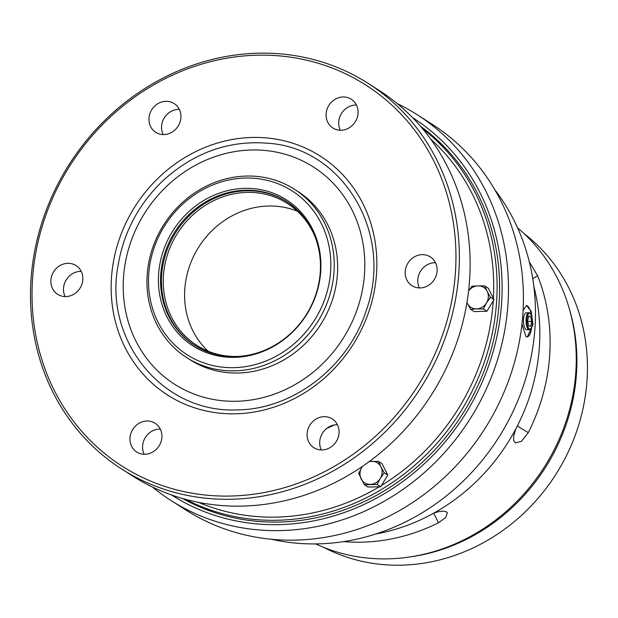 <?xml version="1.0" encoding="UTF-8"?>
<svg xmlns="http://www.w3.org/2000/svg" width="618" height="618" viewBox="0 0 618 618"><rect width="100%" height="100%" fill="white"/><g stroke="black" fill="none" stroke-linecap="round" stroke-linejoin="round"><path stroke-width="0.93" d="M208.111 351.202A84.179 76.617 122.6 0 1 184.736 289.973A84.179 76.617 122.6 0 1 297.474 211.263M434.052 512.986L438.703 511.642L443.369 511.094L446.482 511.835L447.339 512.762L445.81 517.459L438.494 522.774A188.899 171.943 122.6 0 1 343.708 541.6M529.286 261.793L537.606 275.721A188.899 171.943 122.6 0 1 549.788 353.751A188.899 171.943 122.6 0 1 528.29 432.608L521.445 441.337L515.219 442.913L513.666 440.503L513.612 436.416L515.69 429.139M530.514 313.836L529.966 313.249A8.521 3.013 88.6 0 0 528.815 312.685A8.521 3.013 88.6 0 0 526.042 320.92A8.521 3.013 88.6 0 0 529.232 329.726A8.521 3.013 88.6 0 0 530.352 329.108L530.877 328.498A7.879 2.781 -91.4 0 1 526.899 321.26A7.879 2.781 -91.4 0 1 530.514 313.836A7.879 2.781 -91.4 0 1 532.469 321.46A7.879 2.781 -91.4 0 1 530.877 328.498M529.232 329.726L526.613 329.703A8.436 2.982 -91.4 0 1 523.454 320.981A8.436 2.982 -91.4 0 1 526.196 312.839L528.815 312.685M530.646 316.323L531.712 321.391L530.738 326.258L528.707 326.065L527.648 320.997L528.614 316.13L530.646 316.323L528.568 316.377M531.712 321.391L527.749 321.484M410.862 556.818A186.744 169.981 -57.4 0 0 576.571 372.198A186.744 169.981 -57.4 0 0 569.294 308.714M524.087 233.619A186.744 169.981 122.6 0 1 587.1 378.919A186.744 169.981 122.6 0 1 323.708 547.386M493.226 300.842A218.061 198.486 122.6 0 1 381.46 485.485M379.321 486.775A218.061 198.486 122.6 0 1 198.579 502.38M430.615 139.027A218.061 198.486 122.6 0 1 493.38 298.355M334.454 424.945A136.787 124.504 122.6 0 1 326.93 428.274M369.44 461.43L378.502 461.414L380.982 466.86A11.827 10.769 -57.4 0 0 371.742 461.337A11.827 10.769 -57.4 0 0 368.992 461.762M384.203 472.785L380.294 478.386A11.827 10.769 -57.4 0 0 380.982 466.86L384.203 472.785L387.772 475.064L380.696 486.745L367.926 487.054L364.357 484.775L358.656 473.411L362.372 466.443M362.449 466.389A11.827 10.769 -57.4 0 0 361.824 467.332A11.827 10.769 -57.4 0 0 361.136 478.857A11.827 10.769 -57.4 0 0 370.375 484.388A11.827 10.769 -57.4 0 0 380.294 478.386L377.127 484.466L364.357 484.775M387.772 475.064L382.071 463.693L378.502 461.414M380.696 486.745L377.127 484.466M468.568 291.001L471.951 286.242L477.969 285.856A11.827 10.769 -57.4 0 0 468.56 291.063M484.721 285.933L487.2 291.387A11.827 10.769 -57.4 0 0 477.969 285.856L484.721 285.933L488.29 288.212L493.991 299.583L486.922 311.263L474.145 311.572L470.576 309.301L466.945 302.542M466.953 302.472A11.827 10.769 -57.4 0 0 467.355 303.376A11.827 10.769 -57.4 0 0 476.594 308.907L470.576 309.301M490.422 297.304L486.52 302.913A11.827 10.769 -57.4 0 0 487.2 291.387L490.422 297.304L493.991 299.583M483.353 308.985L476.594 308.907A11.827 10.769 -57.4 0 0 486.52 302.913L483.353 308.985L486.922 311.263M421.522 127.478A220.711 200.896 122.6 0 1 448.969 151.881M217.961 513.628A220.711 200.896 122.6 0 1 184.272 498.989M185.639 499.359A220.711 200.896 -57.4 0 0 496.71 300.132A220.711 200.896 -57.4 0 0 422.434 128.559M236.539 401.26A128.915 117.343 122.6 0 1 123.43 278.571A128.915 117.343 122.6 0 1 251.472 149.989A128.915 117.343 122.6 0 1 364.581 272.677A128.915 117.343 122.6 0 1 236.539 401.26M356.431 105.029A17.065 15.535 -57.4 0 0 341.352 113.681A17.065 15.535 -57.4 0 0 340.333 130.243M179.282 109.355A17.065 15.535 -57.4 0 0 164.442 117.629A17.065 15.535 -57.4 0 0 163.183 134.569M81.213 271.372A17.065 15.535 -57.4 0 0 66.373 279.637A17.065 15.535 -57.4 0 0 65.114 296.586M160.294 429.054A17.065 15.535 -57.4 0 0 145.454 437.328A17.065 15.535 -57.4 0 0 144.187 454.269M337.436 424.728A17.065 15.535 -57.4 0 0 322.596 433.002A17.065 15.535 -57.4 0 0 321.337 449.95M435.505 262.72A17.065 15.535 -57.4 0 0 434.748 262.72A17.065 15.535 -57.4 0 0 419.406 287.934M147.123 275.728A99.931 90.962 -57.4 0 0 186.806 357.667A99.931 90.962 -57.4 0 0 281.213 357.312A99.931 90.962 -57.4 0 0 334.068 271.163A99.931 90.962 -57.4 0 0 294.384 189.224A99.931 90.962 -57.4 0 0 199.977 189.579A99.931 90.962 -57.4 0 0 147.123 275.728M330.661 270.63A97.281 88.552 122.6 0 1 189.293 356.076A97.281 88.552 122.6 0 1 199.05 191.858A97.281 88.552 122.6 0 1 330.661 270.63M294.384 189.224L297.791 191.402A99.931 90.962 122.6 0 1 337.474 273.341A99.931 90.962 122.6 0 1 284.62 359.491A99.931 90.962 122.6 0 1 190.22 359.854L186.806 357.667M320.765 270.877A86.705 78.919 122.6 0 1 234.647 357.351A86.705 78.919 122.6 0 1 158.571 274.832A86.705 78.919 122.6 0 1 244.689 188.359A86.705 78.919 122.6 0 1 320.765 270.877M368.096 83.353L378.849 90.22A228.83 208.289 122.6 0 1 469.719 277.861A228.83 208.289 122.6 0 1 348.691 475.118A228.83 208.289 122.6 0 1 132.53 475.945L121.769 469.077A228.83 208.289 -57.4 0 0 337.938 468.251A228.83 208.289 -57.4 0 0 458.965 270.993A228.83 208.289 -57.4 0 0 368.096 83.353A228.83 208.289 -57.4 0 0 151.928 84.179A228.83 208.289 -57.4 0 0 30.9 281.445A228.83 208.289 -57.4 0 0 121.769 469.077M455.559 270.46A226.18 205.879 122.6 0 1 126.891 469.108A226.18 205.879 122.6 0 1 149.571 87.308A226.18 205.879 122.6 0 1 455.559 270.46M376.609 272.384A141.777 129.046 122.6 0 1 235.798 413.797A141.777 129.046 122.6 0 1 111.402 278.865A141.777 129.046 122.6 0 1 252.214 137.459A141.777 129.046 122.6 0 1 376.609 272.384M420.163 287.934A17.065 15.535 122.6 0 1 411.967 285.686A17.065 15.535 122.6 0 1 406.057 267.161A17.065 15.535 122.6 0 1 422.14 254.662A17.065 15.535 122.6 0 1 430.337 256.918A17.065 15.535 122.6 0 1 436.246 275.443A17.065 15.535 122.6 0 1 420.163 287.934M308.768 441.97A17.065 15.535 122.6 0 1 312.654 421.669A17.065 15.535 122.6 0 1 332.268 418.927A17.065 15.535 122.6 0 1 337.405 424.659A17.065 15.535 122.6 0 1 333.511 444.96A17.065 15.535 122.6 0 1 313.898 447.695A17.065 15.535 122.6 0 1 308.768 441.97M132.607 429.657A17.065 15.535 122.6 0 1 155.126 423.253A17.065 15.535 122.6 0 1 159.266 445.617A17.065 15.535 122.6 0 1 136.748 452.021A17.065 15.535 122.6 0 1 132.607 429.657M67.849 263.314A17.065 15.535 122.6 0 1 76.045 265.57A17.065 15.535 122.6 0 1 81.955 284.095A17.065 15.535 122.6 0 1 65.871 296.586A17.065 15.535 122.6 0 1 57.675 294.338A17.065 15.535 122.6 0 1 51.765 275.806A17.065 15.535 122.6 0 1 67.849 263.314M179.251 109.286A17.065 15.535 122.6 0 1 175.357 129.579A17.065 15.535 122.6 0 1 155.744 132.322A17.065 15.535 122.6 0 1 150.614 126.59A17.065 15.535 122.6 0 1 154.5 106.296A17.065 15.535 122.6 0 1 174.114 103.554A17.065 15.535 122.6 0 1 179.251 109.286M355.404 121.591A17.065 15.535 122.6 0 1 332.893 127.996A17.065 15.535 122.6 0 1 328.745 105.632A17.065 15.535 122.6 0 1 351.263 99.228A17.065 15.535 122.6 0 1 355.404 121.591M238.695 356.408A84.179 76.617 122.6 0 1 196.818 345.369A84.179 76.617 122.6 0 1 163.391 276.346A84.179 76.617 122.6 0 1 207.911 203.778A84.179 76.617 122.6 0 1 287.424 203.476A84.179 76.617 122.6 0 1 315.064 236.825M195.033 345.601A85.338 77.675 122.6 0 1 161.607 275.922A85.338 77.675 122.6 0 1 206.482 202.511A85.338 77.675 122.6 0 1 286.883 201.762M160.68 275.334A85.338 77.675 122.6 0 1 205.817 201.769A85.338 77.675 122.6 0 1 286.428 201.46A85.338 77.675 122.6 0 1 320.309 271.433A85.338 77.675 122.6 0 1 275.18 344.998A85.338 77.675 122.6 0 1 194.57 345.308A85.338 77.675 122.6 0 1 160.68 275.334M533.852 286.513A192.043 174.809 122.6 0 1 375.806 533.998M523.098 310.244L526.559 305.524L531.248 311.41L532.94 324.751L527.324 336.995L526.003 336.601L521.955 324.102M531.488 315.528A15.744 5.554 88.6 0 0 526.327 305.547M527.084 336.98A15.744 5.554 88.6 0 0 531.766 326.76M494.732 189.618A218.309 198.71 122.6 0 1 535.08 326.119A218.309 198.71 122.6 0 1 271.449 539.275M152.445 487.038A228.83 208.289 -57.4 0 0 170.892 500.441A228.83 208.289 -57.4 0 0 387.053 499.614A228.83 208.289 -57.4 0 0 508.081 302.356A228.83 208.289 -57.4 0 0 417.212 114.724A228.83 208.289 -57.4 0 0 397.289 103.623M412.569 117.652A223.863 203.762 122.6 0 1 464.048 416.146A223.863 203.762 122.6 0 1 171.595 494.995M417.212 114.724L432.129 124.249A228.83 208.289 122.6 0 1 523.006 311.881A228.83 208.289 122.6 0 1 401.97 509.147A228.83 208.289 122.6 0 1 185.809 509.974L170.892 500.441M420.441 126.219A221.213 201.352 122.6 0 1 499.22 301.422A221.213 201.352 122.6 0 1 182.681 498.541M517.56 227.803A188.899 171.943 122.6 0 1 575.93 370.445A188.899 171.943 122.6 0 1 315.69 543.917M433.689 513.187L438.494 522.774M532.739 278.664L537.606 275.721M528.29 432.608L517.305 426.034M237.459 409.889C161.669 413.457 104.156 339.545 117.93 266.366C123.306 233.102 138.223 204.635 162.673 180.966C193.789 152.515 229.062 139.962 268.482 143.299C341.932 147.965 394.477 232.422 366.157 310.8C348.228 366.86 293.086 409.417 237.459 409.889"/></g></svg>
